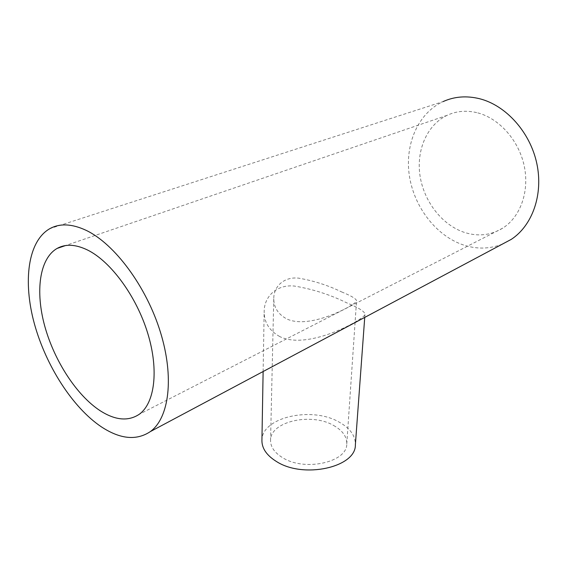 <?xml version="1.0" encoding="UTF-8"?>
<svg xmlns="http://www.w3.org/2000/svg" width="567" height="567" viewBox="0 0 567 567"><rect width="100%" height="100%" fill="white"/><g stroke="black" fill="none" stroke-linecap="round" stroke-linejoin="round"><path stroke-width="0.43" stroke-dasharray="2.83 2.13" d="M341.554 291.892C351.455 295.91 356.452 298.915 356.544 300.914C357.983 303.232 310.829 330.405 286.675 318.888C277.908 314.054 273.606 307.179 273.769 298.263C273.868 286.222 284.258 276.526 298.596 278.142C313.671 280.743 327.988 285.321 341.554 291.892M333.58 425.456C342.525 430.473 346.926 436.633 346.777 443.933C347.316 462.24 304.599 471.864 282.508 457.619C274.548 452.7 270.565 446.987 270.558 440.474C270.034 421.515 311.184 412.294 333.58 425.456M261.919 440.63C261.288 417.284 311.538 406.043 339.009 422.032C350.115 428.191 355.566 435.81 355.367 444.875M279.694 336.543C269.183 330.568 264.009 322.162 264.172 311.318C264.229 296.392 276.902 284.23 294.33 286.052C312.615 289.071 330.001 294.627 346.508 302.721C358.691 307.739 364.843 311.581 364.964 314.246C366.736 317.711 308.958 351.157 279.694 336.543M477.846 112.897C499.492 118.588 519.003 140.68 524.269 166.202C529.592 191.738 520.23 217.062 502.794 228.118C490.505 235.553 477.322 236.85 463.253 232.016C441.424 224.213 423.832 201.051 420.012 175.742C416.178 150.461 426.802 125.052 447.009 115.377C456.527 110.919 466.811 110.097 477.846 112.897M502.454 244.065C489.25 249.282 475.678 249.388 461.736 244.384C435.038 234.568 413.782 206.154 409.289 175.238C404.781 144.372 417.936 113.23 443.089 101.592L49.939 228.6M346.777 443.933L356.544 300.914M263.123 371.527L264.172 311.318M502.794 228.118L139.191 414.328M447.009 115.377L65.51 245.561M364.73 317.414L364.964 314.246M270.558 440.474L273.769 298.263"/><path stroke-width="0.85" d="M364.73 317.414L355.367 444.875C356.026 467.251 303.416 479.087 276.391 461.467C266.773 455.464 261.947 448.518 261.919 440.63L263.123 371.527M87.566 250.026C110.955 261.557 136.548 296.513 147.781 333.446C159.086 370.407 154.671 403.35 139.191 414.328C128.206 421.55 115.179 420.338 100.09 410.678C76.644 395.327 54.397 360.988 44.786 326.259C35.197 291.587 39.321 258.672 57.097 248.431C65.51 243.746 75.666 244.278 87.566 250.026M443.089 101.592C454.358 96.496 466.521 95.54 479.583 98.722C506.005 105.377 530.124 132.182 536.793 163.409C543.526 194.644 532.264 225.659 511.264 239.373L502.454 244.065M101.351 426.831C72.689 407.609 45.913 365.793 34.332 323.573C22.8 281.445 27.79 241.06 49.939 228.6C59.911 223.185 71.938 223.745 86.021 230.287C114.591 243.789 146.378 286.505 160.383 332.021C174.494 377.565 169.079 418.007 150.375 431.572C136.548 440.8 120.204 439.219 101.351 426.831M511.264 239.373L150.375 431.572M65.51 245.561L57.097 248.431"/></g></svg>
